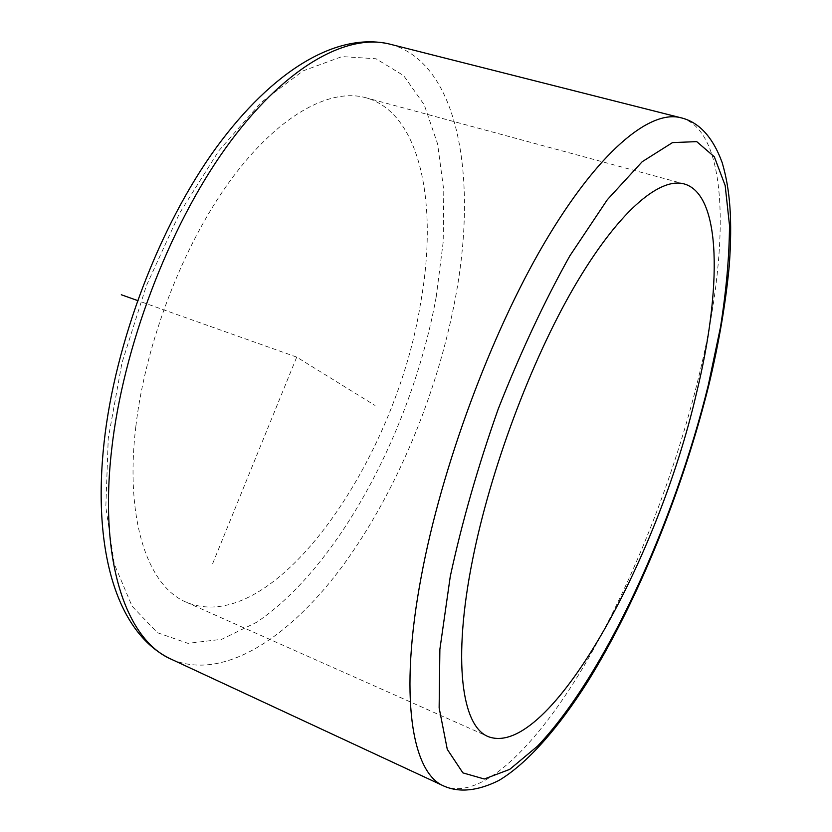 <?xml version="1.0" encoding="UTF-8"?>
<svg xmlns="http://www.w3.org/2000/svg" width="832" height="832" viewBox="0 0 832 832"><rect width="100%" height="100%" fill="white"/><g stroke="black" fill="none" stroke-linecap="round" stroke-linejoin="round"><path stroke-width="0.62" stroke-dasharray="4.16 3.12" d="M135.824 426.577C124.602 520.333 148.106 586.934 186.784 602.43C274.061 637.988 395.481 461.011 420.503 303.659C438.526 204.828 420.878 112.122 365.03 97.51C328.65 87.974 276.921 116.501 229.798 181.241C182.811 245.939 145.496 342.961 135.824 426.577M212.69 563.545L296.712 357.105L375.055 405.486M296.712 357.105L137.498 300.518M436.207 296.878L443.186 242.081L443.789 190.414L437.59 143.915L424.247 104.842L403.645 75.618L376.002 58.76L342.014 56.586L303.035 70.886L261.092 102.471L218.899 150.696L179.598 213.158L146.38 285.709L121.982 362.825L108.243 438.495L105.82 507.031L114.244 563.919L132.09 606.237L157.394 632.694L187.98 643.354L221.718 639.309L256.745 622.222C339.726 566.134 412.516 427.149 436.207 296.878M171.683 659.412C223.236 681.408 289.65 637.738 342.95 565.531C396.396 492.357 437.559 393.245 455.364 298.095C477.911 179.13 459.316 63.534 390.728 44.366M443.352 785.803L444.174 786.188C481.281 801.174 536.349 746.398 584.366 665.267C632.611 583.045 674.43 476.611 698.838 376.48C729.466 251.441 730.174 132.486 681.46 117.915M186.784 602.43L487.833 736.424M365.03 97.51L683.696 183.799"/><path stroke-width="1.25" d="M472.545 559.926C452.306 660.795 461.791 726.783 488.509 736.726C548.912 759.096 658.06 559.541 696.322 393.817C721.999 289.193 721.989 193.794 683.696 183.799C658.746 177.341 617.23 212.867 573.945 287.31C530.764 361.65 490.318 470.07 472.545 559.926M137.498 300.518L121.316 294.757M390.728 44.366L388.96 43.919C345.582 33.27 283.202 67.985 225.753 147.94C168.459 227.781 122.855 347.984 111.602 450.091C98.727 562.63 126.89 640.609 171.683 659.412L443.352 785.803M450.268 576.462L439.878 649.293L439.14 707.866L447.283 749.362L462.904 772.876L484.286 779.002L509.683 769.392L537.493 746.19C605.103 675.178 674.492 522.683 708.354 384.883L720.491 327.142C726.346 290.087 729.342 256.11 729.487 225.233L725.171 185.557L714.334 156.79L696.727 141.627L672.464 142.615L642.21 161.71L607.298 199.742L569.826 255.871C544.346 301.506 520.499 352.477 498.306 408.782C478.005 466.305 461.989 522.194 450.268 576.462M421.346 576.066C398.559 696.457 411.913 773.479 444.174 786.188C459.566 792.813 477.776 790.93 498.794 780.52C527.353 763.516 558.47 727.844 587.434 682.146C638.29 600.278 683.311 488.53 709.114 383.926C719.129 341.869 725.868 302.276 729.31 265.148C732.42 220.23 730.236 190.008 722.176 162.625C712.67 136.698 698.672 121.69 680.191 117.593C649.168 110.042 597.886 152.162 544.419 242.965C491.078 333.601 441.657 466.96 421.346 576.066M681.46 117.915L388.96 43.919C336.617 32.157 272.927 70.127 216.216 147.67C159.505 225.742 115.076 342.181 104.094 442.468C91.946 553.02 118.113 634.93 171.683 659.412M487.833 736.424L488.509 736.726"/></g></svg>
